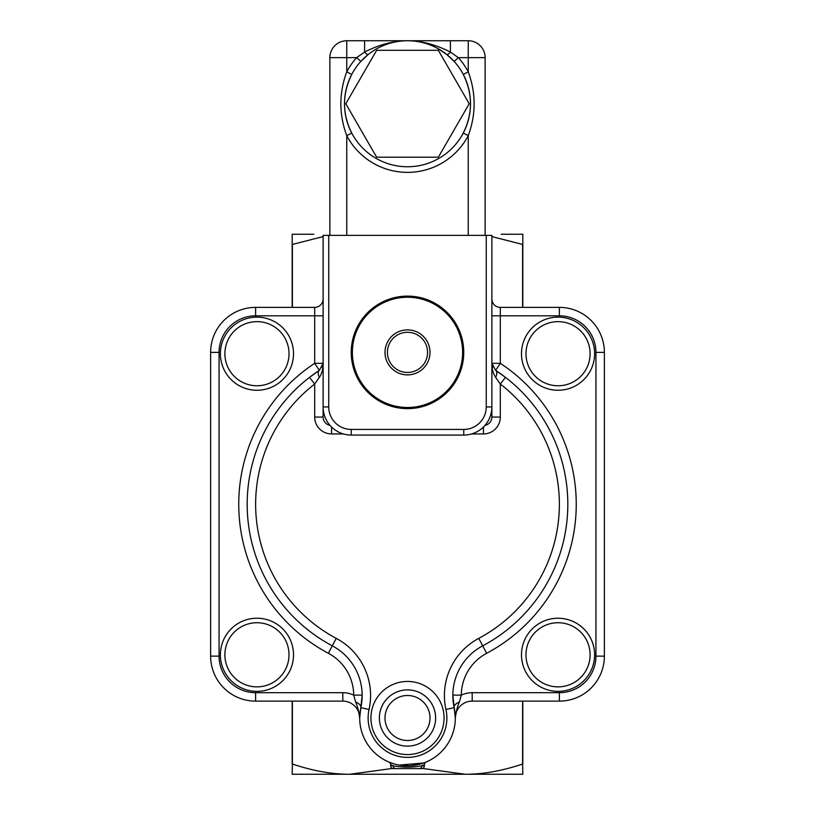 <?xml version="1.0" encoding="UTF-8"?>
<svg xmlns="http://www.w3.org/2000/svg" width="815" height="815" viewBox="0 0 815 815"><rect width="100%" height="100%" fill="white"/><g stroke="black" fill="none" stroke-linecap="round" stroke-linejoin="round"><path stroke-width="1.22" d="M501.154 234.251L522.812 234.251L522.812 244.48L491.873 236.595M323.127 236.595L292.188 244.48L292.188 234.251L313.846 234.251M313.846 774.25L349.839 774.25L292.188 774.25L292.391 764.022C312.909 770.909 332.051 774.321 349.839 774.25L392.443 768.443M422.557 768.443L465.161 774.25C482.949 774.321 502.091 770.909 522.609 764.022L522.812 774.25L465.161 774.25L501.154 774.25M465.161 774.25L349.839 774.25M292.391 307.377L292.391 244.48M292.188 244.48L292.188 307.377M292.188 701.124L292.188 764.022M292.391 764.022L292.391 701.124M522.812 307.377L522.812 244.48M522.812 764.022L522.812 701.124M522.609 244.48L522.609 307.377M522.609 701.124L522.609 764.022M485.129 235.372L485.129 57.631A16.87 16.87 0 0 0 468.248 40.75L364.59 40.75L450.41 40.75L450.41 52.058C435.974 44.662 421.671 40.893 407.5 40.75C393.339 40.893 379.036 44.662 364.59 52.058A5.623 1.202 -128.7 0 0 368.105 54.585L360.851 61.41L356.685 57.631A68.623 68.623 0 0 0 346.752 71.832C338.908 93.124 338.908 114.395 346.752 135.667L351.734 133.049C342.137 113.529 342.137 93.99 351.734 74.45L346.752 71.832L346.752 57.631L356.685 57.631L364.59 52.058L364.59 40.75L346.752 40.75A16.87 16.87 0 0 0 329.871 57.631L329.871 235.372L329.871 57.631L346.752 57.631L346.752 40.75M376.652 50.316L438.348 50.316L469.206 103.75L438.348 157.193L376.652 157.193L345.794 103.75L376.652 50.316M374.686 49.97L377.039 48.605M446.895 54.585A5.623 1.202 128.7 0 0 450.41 52.058L458.315 57.631L454.149 61.41L446.895 54.585L437.665 48.442M407.714 40.75L408.274 40.76M346.752 235.372L346.752 135.667A68.623 68.623 0 0 0 468.248 135.667L463.266 133.049C472.863 113.509 472.863 93.969 463.266 74.45L468.248 71.832A68.623 68.623 0 0 0 458.315 57.631L485.129 57.631M468.248 235.372L468.248 135.667C476.092 114.385 476.092 93.104 468.248 71.832L468.248 40.75M407.5 40.75A63 63 0 0 1 462.064 135.249A63 63 0 0 1 352.936 135.249A63 63 0 0 1 407.5 40.75L407.979 40.75M486.249 235.372L323.127 235.372L323.127 406.94A28.128 28.128 0 0 0 351.255 435.067L463.745 435.067A28.128 28.128 0 0 0 491.873 406.94L491.873 235.372L486.249 235.372L486.249 406.94A22.504 22.504 0 0 1 463.745 429.434L351.255 429.434A22.504 22.504 0 0 1 328.751 406.94L328.751 235.372M462.625 352.375A55.125 55.125 0 0 1 379.933 400.114A55.125 55.125 0 0 1 379.933 304.637A55.125 55.125 0 0 1 462.625 352.375M463.745 352.375A56.245 56.245 0 0 0 379.372 303.659A56.245 56.245 0 0 0 379.372 401.092A56.245 56.245 0 0 0 463.745 352.375M407.5 374.88A22.504 22.504 0 0 0 426.989 341.128A22.504 22.504 0 0 0 388.011 341.128A22.504 22.504 0 0 0 407.5 374.88M407.5 372.455A20.08 20.08 0 0 1 390.11 342.331A20.08 20.08 0 0 1 424.89 342.331A20.08 20.08 0 0 1 407.5 372.455M594.614 353.7A36.563 36.563 0 0 0 539.764 322.037A36.563 36.563 0 0 0 539.764 385.363A36.563 36.563 0 0 0 594.614 353.7M558.051 691.365A36.563 36.563 0 0 0 589.714 636.515A36.563 36.563 0 0 0 526.388 636.515A36.563 36.563 0 0 0 558.051 691.365M220.386 654.802A36.563 36.563 0 0 0 275.236 686.464A36.563 36.563 0 0 0 275.236 623.129A36.563 36.563 0 0 0 220.386 654.802M256.949 317.137A36.563 36.563 0 0 0 225.286 371.986A36.563 36.563 0 0 0 288.612 371.986A36.563 36.563 0 0 0 256.949 317.137M329.994 425.349A8.435 8.435 0 0 1 323.127 417.066L323.127 406.94L328.751 406.94M486.249 406.94L491.873 406.94L491.873 417.066A8.435 8.435 0 0 1 485.007 425.349M323.127 298.942A8.435 8.435 0 0 1 314.692 307.377L255.625 307.377A44.998 44.998 0 0 0 210.627 352.375L210.627 656.126A44.998 44.998 0 0 0 255.625 701.124L342.809 701.124A16.87 16.87 0 0 1 359.69 718.005L360.821 707.664A47.81 47.81 0 0 0 407.5 765.815A47.81 47.81 0 0 0 454.179 707.664L455.31 718.005C456.298 710.904 457.653 705.586 459.375 702.051L461.29 695.154A47.81 47.81 0 0 1 486.667 653.273A168.746 168.746 0 0 0 500.308 363.317L500.308 315.812L559.375 315.812A36.563 36.563 0 0 1 595.938 352.375L595.938 656.126A36.563 36.563 0 0 1 559.375 692.689L472.191 692.689A25.316 25.316 0 0 0 461.29 695.154L452.855 695.093L454.179 707.664A56.245 56.245 0 0 1 482.714 645.826A160.311 160.311 0 0 0 505.473 377.355L500.308 384.038A151.875 151.875 0 0 1 478.751 638.369A64.691 64.691 0 0 0 445.948 709.488A39.375 39.375 0 0 1 407.5 757.38A39.375 39.375 0 0 1 369.052 709.488A64.691 64.691 0 0 0 336.249 638.369A151.875 151.875 0 0 1 314.692 384.038L309.527 377.355A160.311 160.311 0 0 0 332.286 645.826A56.245 56.245 0 0 1 360.821 707.664L362.145 695.093L353.71 695.154L355.625 702.051A8.435 4.503 -167.5 0 1 360.821 707.664A47.81 47.81 0 0 0 407.5 765.815A47.81 47.81 0 0 0 454.179 707.664A8.435 4.503 167.5 0 1 459.375 702.051M393.472 763.706L388.908 762.045A2.812 2.812 0 0 1 390.63 764.643L390.63 765.815A2.812 2.812 0 0 0 393.441 768.627L421.559 768.627A2.812 2.812 0 0 0 424.37 765.815L424.37 764.643A2.812 2.812 0 0 1 426.092 762.045L423.719 762.983L399.238 765.091L409.13 765.784L418.258 764.592L423.719 762.983M421.559 768.627A2.812 2.812 0 0 0 424.37 765.815L421.763 765.815A2.812 2.374 90 0 1 419.389 768.627M395.611 768.627A2.812 2.374 -90 0 1 393.238 765.815C402.742 767.567 412.258 767.567 421.763 765.815L424.37 764.643A2.812 2.812 0 0 1 426.092 762.045M388.908 762.045A2.812 2.812 0 0 1 390.63 764.643L393.227 765.825M407.5 689.877A28.128 28.128 0 0 0 379.372 718.005A28.128 28.128 0 0 0 407.5 746.122A28.128 28.128 0 0 0 435.628 718.005A28.128 28.128 0 0 0 407.5 689.877M309.527 377.355A160.311 160.311 0 0 1 319.327 370.367L309.527 377.355A160.311 160.311 0 0 1 319.327 370.367L314.692 363.317A168.746 168.746 0 0 0 328.333 653.273A47.81 47.81 0 0 1 353.71 695.154A25.316 25.316 0 0 0 342.809 692.689L255.625 692.689A36.563 36.563 0 0 1 219.062 656.126L219.062 352.375A36.563 36.563 0 0 1 255.625 315.812L314.692 315.812L314.692 363.317L323.127 363.317L319.327 370.367A8.435 4.065 -123.4 0 0 319.327 377.406C321.772 373.983 323.035 369.287 323.127 363.317A8.435 8.435 0 0 0 323.127 363.317L322.231 367.107M343.38 433.937L331.562 433.937A16.87 16.87 0 0 1 314.692 417.066L314.692 384.038L319.327 377.406M495.673 370.367L491.873 363.317L500.308 363.317L495.673 370.367A160.311 160.311 0 0 1 505.473 377.355L495.673 370.367A8.435 4.065 123.4 0 1 495.673 377.406L500.308 384.038L500.308 417.066L491.873 417.066M492.769 367.107L491.873 363.317C491.965 369.287 493.228 373.983 495.673 377.406M355.625 702.051C357.347 705.596 358.702 710.914 359.69 718.005A16.87 16.87 0 0 0 342.809 701.124L342.809 692.689M472.191 692.689L472.191 701.124A16.87 16.87 0 0 0 455.31 718.005A16.87 16.87 0 0 1 472.191 701.124L559.375 701.124A44.998 44.998 0 0 0 604.373 656.126L604.373 352.375A44.998 44.998 0 0 0 559.375 307.377L500.308 307.377A8.435 8.435 0 0 1 491.873 298.942M463.745 429.434L463.745 435.067M351.255 429.434L351.255 435.067M590.111 353.7A32.06 32.06 0 0 1 542.016 381.471A32.06 32.06 0 0 1 542.016 325.939A32.06 32.06 0 0 1 590.111 353.7M558.051 686.862A32.06 32.06 0 0 1 530.28 638.766A32.06 32.06 0 0 1 585.812 638.766A32.06 32.06 0 0 1 558.051 686.862M224.889 654.802A32.06 32.06 0 0 1 272.984 627.03A32.06 32.06 0 0 1 272.984 682.562A32.06 32.06 0 0 1 224.889 654.802M256.949 321.64A32.06 32.06 0 0 1 284.72 369.735A32.06 32.06 0 0 1 229.188 369.735A32.06 32.06 0 0 1 256.949 321.64M219.062 656.126L210.627 656.126A44.998 44.998 0 0 0 255.625 701.124L255.625 692.689M393.207 765.815L390.63 765.815A2.812 2.812 0 0 0 393.441 768.627M407.5 681.442A36.563 36.563 0 0 0 375.837 736.281A36.563 36.563 0 0 0 439.163 736.281A36.563 36.563 0 0 0 407.5 681.442M471.62 433.937L483.438 433.937A16.87 16.87 0 0 0 500.308 417.066M360.821 707.664L369.052 709.488M336.249 638.369L328.333 653.273M454.179 707.664L445.948 709.488M486.667 653.273L478.751 638.369M314.692 417.066L323.127 417.066M500.308 307.377L500.308 315.812L491.873 315.812M323.127 315.812L314.692 315.812L314.692 307.377M255.625 307.377L255.625 315.812M604.373 352.375L595.938 352.375M595.938 656.126L604.373 656.126M559.375 307.377L559.375 315.812M559.375 692.689L559.375 701.124M210.627 352.375L219.062 352.375M331.562 433.937L331.562 427.019M483.438 433.937L483.438 427.019M407.5 740.499A22.504 22.504 0 0 0 426.989 706.748A22.504 22.504 0 0 0 388.011 706.748A22.504 22.504 0 0 0 407.5 740.499M425.41 762.331L426.041 762.076M390.14 762.565L389.02 762.096"/></g></svg>

